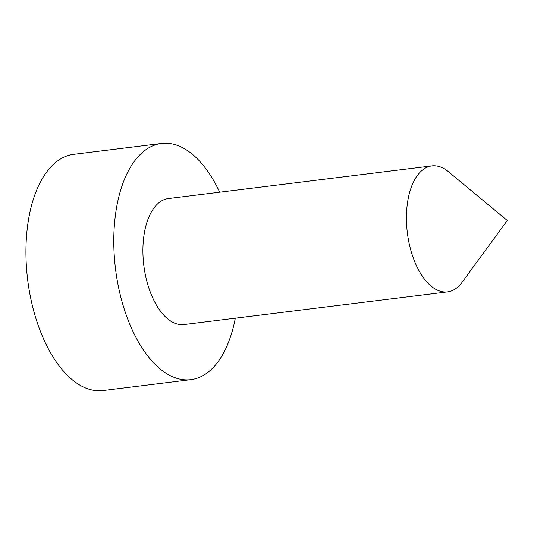 <?xml version="1.0" encoding="UTF-8"?>
<svg xmlns="http://www.w3.org/2000/svg" width="534" height="534" viewBox="0 0 534 534"><rect width="100%" height="100%" fill="white"/><g stroke="black" fill="none" stroke-linecap="round" stroke-linejoin="round"><path stroke-width="0.8" d="M219.694 192.193A119.029 61.13 82.9 0 0 161.548 143.432L73.705 154.319A119.029 61.13 82.9 0 0 27.688 279.97A119.029 61.13 82.9 0 0 102.995 390.568L190.838 379.681A119.029 61.13 82.9 0 0 235.32 318.191M161.548 143.432A119.029 61.13 82.9 0 0 115.531 269.076A119.029 61.13 82.9 0 0 190.838 379.681M431.919 165.88L168.384 198.555A63.479 32.601 82.9 0 0 143.84 265.565A63.479 32.601 82.9 0 0 184.003 324.552L447.539 291.884A63.479 32.601 82.9 0 0 462.077 282.272L507.3 220.502L448.36 171.654A63.479 32.601 82.9 0 0 431.919 165.88A63.479 32.601 82.9 0 0 407.375 232.891A63.479 32.601 82.9 0 0 447.539 291.884"/></g></svg>
